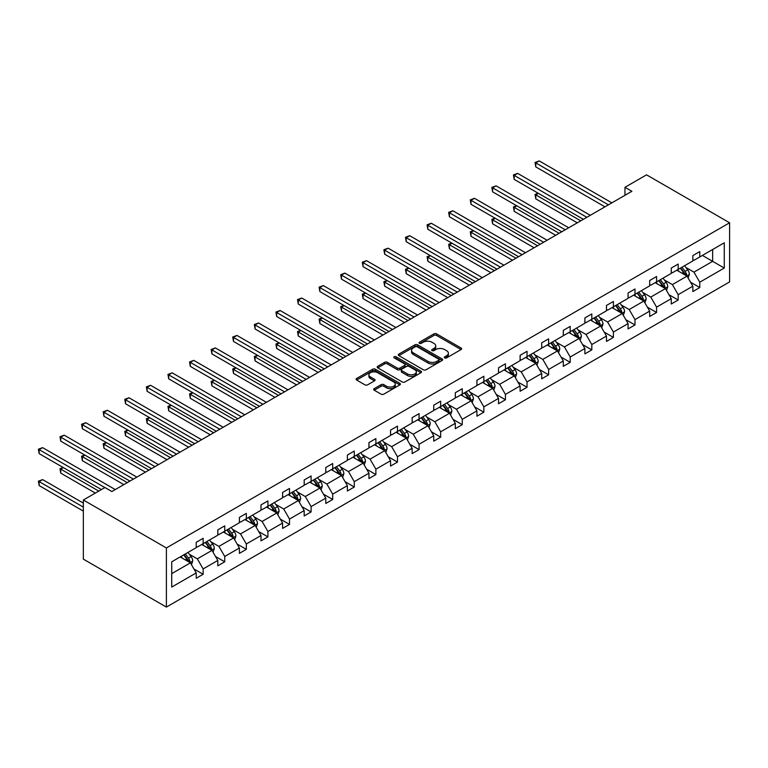 <?xml version="1.0" encoding="UTF-8"?>
<svg xmlns="http://www.w3.org/2000/svg" width="768" height="768" viewBox="0 0 768 768"><rect width="100%" height="100%" fill="white"/><g stroke="black" fill="none" stroke-linecap="round" stroke-linejoin="round"><path stroke-width="1.15" d="M444.71 357.898A1.344 0.778 0 0 0 446.611 357.898L461.05 349.565A1.92 1.114 0 0 0 461.616 348.778A1.92 1.114 0 0 0 461.05 348L436.598 333.878A1.92 1.114 0 0 0 433.882 333.878L419.443 342.211A1.344 0.778 0 0 0 419.05 342.758A1.344 0.778 0 0 0 419.443 343.306A1.344 0.778 0 0 0 421.344 343.306L423.216 342.23A6.144 3.552 0 0 1 431.904 342.23L433.949 343.411A6.144 3.552 0 0 1 435.744 345.917A6.144 3.552 0 0 1 433.949 348.432L432.077 349.507A1.344 0.778 0 0 0 431.683 350.054A1.344 0.778 0 0 0 432.077 350.602A1.344 0.778 0 0 0 433.978 350.602L435.85 349.526A6.144 3.552 0 0 1 444.547 349.526L446.582 350.698A6.144 3.552 0 0 1 448.378 353.213A6.144 3.552 0 0 1 446.582 355.718L444.71 356.803A1.344 0.778 0 0 0 444.317 357.35A1.344 0.778 0 0 0 444.71 357.898L444.71 356.803M374.237 388.627A1.92 1.114 0 0 0 373.67 389.414A1.92 1.114 0 0 0 374.237 390.192L381.091 394.157A1.92 1.114 0 0 0 383.808 394.157L399.84 384.902A1.92 1.114 0 0 0 400.406 384.115A1.92 1.114 0 0 0 399.84 383.338L375.389 369.216A1.92 1.114 0 0 0 372.672 369.216L356.64 378.47A1.92 1.114 0 0 0 356.074 379.258A1.92 1.114 0 0 0 356.64 380.035L364.925 384.826A1.92 1.114 0 0 0 367.642 384.826L374.506 380.861A1.92 1.114 0 0 0 375.072 380.074A1.92 1.114 0 0 0 374.506 379.296L370.397 376.925A5.136 2.966 0 0 1 368.89 374.822A5.136 2.966 0 0 1 372.067 372.077A5.136 2.966 0 0 1 377.664 372.72L393.763 382.022A5.136 2.966 0 0 1 395.27 384.115A5.136 2.966 0 0 1 392.093 386.861A5.136 2.966 0 0 1 386.496 386.218L383.808 384.662A1.92 1.114 0 0 0 381.091 384.662L374.237 388.627L374.237 390.192L381.091 386.266L381.091 384.662M729.6 222.787L646.55 174.835L624.96 187.306L631.882 191.299L111.859 491.53L104.938 487.536L83.347 499.997L166.387 547.949L729.6 222.787L729.6 281.923L166.387 607.085L166.387 547.949M423.35 369.763A1.92 1.114 0 0 0 426.067 369.763L442.099 360.509A1.92 1.114 0 0 0 442.656 359.722A1.92 1.114 0 0 0 442.099 358.934L417.638 344.822A1.92 1.114 0 0 0 414.922 344.822L398.89 354.077A1.92 1.114 0 0 0 398.333 354.864A1.92 1.114 0 0 0 398.89 355.642L423.35 369.763M394.742 358.186A1.344 0.778 0 0 1 396.106 358.378L420.941 372.72L404.938 381.965A1.92 1.114 0 0 1 402.221 381.965L377.77 367.843L377.77 366.269A1.92 1.114 0 0 0 377.203 367.056A1.92 1.114 0 0 0 377.77 367.843M377.77 366.269L384.624 362.314A1.92 1.114 0 0 1 387.341 362.314L397.267 368.035A1.92 1.114 0 0 0 399.984 368.035L404.534 365.414A1.92 1.114 0 0 0 405.091 364.627A1.92 1.114 0 0 0 404.534 363.84L394.205 357.878A1.344 0.778 0 0 1 393.811 357.331A1.344 0.778 0 0 1 394.646 356.611A1.344 0.778 0 0 1 396.106 356.784L420.97 371.136A1.92 1.114 0 0 1 421.536 371.923A1.92 1.114 0 0 1 420.97 372.701L420.97 371.136M171.725 561.811L196.224 547.67L196.224 542.314L203.146 538.32L203.146 543.677L217.814 535.2L217.814 529.853L224.736 525.85L224.736 531.206L239.405 522.739L239.405 517.382L246.326 513.389L246.326 518.736L260.995 510.269L260.995 504.912L267.917 500.918L267.917 506.275L282.595 497.808L282.595 492.451L289.507 488.458L289.507 493.805L304.186 485.338L304.186 479.981L311.107 475.987L311.107 481.344L325.776 472.867L325.776 467.52L332.698 463.517L332.698 468.874L347.366 460.406L347.366 455.05L354.288 451.056L354.288 456.413L368.957 447.936L368.957 442.579L375.878 438.586L375.878 443.942L390.557 435.475L390.557 430.118L397.478 426.125L397.478 431.472L412.147 423.005L412.147 417.648L419.069 413.654L419.069 419.011L433.738 410.534L433.738 405.187L440.659 401.194L440.659 406.541L455.328 398.074L455.328 392.717L462.25 388.723L462.25 394.08L476.928 385.603L476.928 380.256L483.85 376.253L483.85 381.61L498.518 373.142L498.518 367.786L505.44 363.792L505.44 369.139L520.109 360.672L520.109 355.315L527.03 351.322L527.03 356.678L541.699 348.211L541.699 342.854L548.621 338.861L548.621 344.208L563.299 335.741L563.299 330.384L570.211 326.39L570.211 331.747L584.89 323.27L584.89 317.923L591.811 313.92L591.811 319.277L606.48 310.81L606.48 305.453L613.402 301.459L613.402 306.816L628.07 298.339L628.07 292.982L634.992 288.989L634.992 294.346L649.67 285.878L649.67 280.522L656.582 276.528L656.582 281.875L671.261 273.408L671.261 268.051L678.182 264.058L678.182 269.414L692.851 260.938L692.851 255.59L699.773 251.597L699.773 256.944L724.272 242.803L724.272 268.051L699.773 282.202L699.773 287.549L692.851 291.552L692.851 286.195L678.182 294.662L678.182 300.019L671.261 304.013L671.261 298.666L656.582 307.133L656.582 312.49L649.67 316.483L649.67 311.126L634.992 319.594L634.992 324.95L628.07 328.944L628.07 323.597L613.402 332.064L613.402 337.421L606.48 341.414L606.48 336.058L591.811 344.534L591.811 349.882L584.89 353.885L584.89 348.528L570.211 356.995L570.211 362.352L563.299 366.346L563.299 360.989L548.621 369.466L548.621 374.822L541.699 378.816L541.699 373.459L527.03 381.926L527.03 387.283L520.109 391.277L520.109 385.93L505.44 394.397L505.44 399.754L498.518 403.747L498.518 398.39L483.85 406.867L483.85 412.214L476.928 416.218L476.928 410.861L462.25 419.328L462.25 424.685L455.328 428.678L455.328 423.322L440.659 431.798L440.659 437.146L433.738 441.149L433.738 435.792L419.069 444.259L419.069 449.616L412.147 453.61L412.147 448.262L397.478 456.73L397.478 462.086L390.557 466.08L390.557 460.723L375.878 469.19L375.878 474.547L368.957 478.541L368.957 473.194L354.288 481.661L354.288 487.018L347.366 491.011L347.366 485.654L332.698 494.131L332.698 499.478L325.776 503.482L325.776 498.125L311.107 506.592L311.107 511.949L304.186 515.942L304.186 510.586L289.507 519.062L289.507 524.419L282.595 528.413L282.595 523.056L267.917 531.523L267.917 536.88L260.995 540.874L260.995 535.526L246.326 543.994L246.326 549.35L239.405 553.344L239.405 547.987L224.736 556.464L224.736 561.811L217.814 565.814L217.814 560.458L203.146 568.925L203.146 574.282L196.224 578.275L196.224 572.918L171.725 587.069L171.725 561.811M201.754 544.474L211.997 550.387L197.328 558.854L189.312 554.227M197.328 558.854L203.146 568.925M211.997 550.387L217.814 560.458M196.224 546.394L197.328 547.027L203.146 543.677M223.354 532.003L233.587 537.917L218.918 546.394L210.912 541.766M218.918 546.394L224.736 556.464M233.587 537.917L239.405 547.987M217.814 533.923L218.918 534.566L224.736 531.206M244.944 519.542L255.187 525.456L240.509 533.923L232.502 529.296M240.509 533.923L246.326 543.994M255.187 525.456L260.995 535.526M239.405 521.462L240.509 522.096L246.326 518.736M266.534 507.072L276.778 512.986L262.109 521.462L254.093 516.835M262.109 521.462L267.917 531.523M276.778 512.986L282.595 523.056M260.995 508.992L262.109 509.635L267.917 506.275M288.125 494.611L298.368 500.525L283.699 508.992L275.683 504.365M283.699 508.992L289.507 519.062M298.368 500.525L304.186 510.586M282.595 496.522L283.699 497.165L289.507 493.805M309.715 482.141L319.958 488.054L305.29 496.522L297.283 491.904M305.29 496.522L311.107 506.592M319.958 488.054L325.776 498.125M304.186 484.061L305.29 484.694L311.107 481.344M331.315 469.67L341.558 475.584L326.88 484.061L318.874 479.434M326.88 484.061L332.698 494.131M341.558 475.584L347.366 485.654M325.776 471.59L326.88 472.234L332.698 468.874M352.906 457.21L363.149 463.123L348.48 471.59L340.464 466.963M348.48 471.59L354.288 481.661M363.149 463.123L368.957 473.194M347.366 459.13L348.48 459.763L354.288 456.413M374.496 444.739L384.739 450.653L370.07 459.13L362.054 454.502M370.07 459.13L375.878 469.19M384.739 450.653L390.557 460.723M368.957 446.659L370.07 447.302L375.878 443.942M396.086 432.278L406.33 438.192L391.661 446.659L383.654 442.032M391.661 446.659L397.478 456.73M406.33 438.192L412.147 448.262M390.557 434.189L391.661 434.832L397.478 431.472M417.686 419.808L427.93 425.722L413.251 434.189L405.245 429.571M413.251 434.189L419.069 444.259M427.93 425.722L433.738 435.792M412.147 421.728L413.251 422.362L419.069 419.011M439.277 407.347L449.52 413.261L434.851 421.728L426.835 417.101M434.851 421.728L440.659 431.798M449.52 413.261L455.328 423.322M433.738 409.258L434.851 409.901L440.659 406.541M460.867 394.877L471.11 400.79L456.442 409.258L448.426 404.63M456.442 409.258L462.25 419.328M471.11 400.79L476.928 410.861M455.328 396.797L456.442 397.43L462.25 394.08M482.458 382.406L492.701 388.32L478.032 396.797L470.016 392.17M478.032 396.797L483.85 406.867M492.701 388.32L498.518 398.39M476.928 384.326L478.032 384.97L483.85 381.61M504.058 369.946L514.301 375.859L499.622 384.326L491.616 379.699M499.622 384.326L505.44 394.397M514.301 375.859L520.109 385.93M498.518 371.866L499.622 372.499L505.44 369.139M525.648 357.475L535.891 363.389L521.213 371.866L513.206 367.238M521.213 371.866L527.03 381.926M535.891 363.389L541.699 373.459M520.109 359.395L521.213 360.038L527.03 356.678M547.238 345.014L557.482 350.928L542.813 359.395L534.797 354.768M542.813 359.395L548.621 369.466M557.482 350.928L563.299 360.989M541.699 346.925L542.813 347.568L548.621 344.208M568.829 332.544L579.072 338.458L564.403 346.925L556.387 342.307M564.403 346.925L570.211 356.995M579.072 338.458L584.89 348.528M563.299 334.464L564.403 335.098L570.211 331.747M590.429 320.074L600.662 325.987L585.994 334.464L577.987 329.837M585.994 334.464L591.811 344.534M600.662 325.987L606.48 336.058M584.89 321.994L585.994 322.637L591.811 319.277M612.019 307.613L622.262 313.526L607.584 321.994L599.578 317.366M607.584 321.994L613.402 332.064M622.262 313.526L628.07 323.597M606.48 309.533L607.584 310.166L613.402 306.816M633.61 295.142L643.853 301.056L629.184 309.533L621.168 304.906M629.184 309.533L634.992 319.594M643.853 301.056L649.67 311.126M628.07 297.062L629.184 297.706L634.992 294.346M655.2 282.682L665.443 288.595L650.774 297.062L642.758 292.435M650.774 297.062L656.582 307.133M665.443 288.595L671.261 298.666M649.67 284.592L650.774 285.235L656.582 281.875M676.79 270.211L687.034 276.125L672.365 284.592L664.358 279.974M672.365 284.592L678.182 294.662M687.034 276.125L692.851 286.195M671.261 272.131L672.365 272.765L678.182 269.414M702.403 255.427L712.646 261.341L693.955 272.131L685.949 267.504M693.955 272.131L699.773 282.202M724.272 268.051L712.646 261.341L712.646 249.514L724.272 242.803M83.347 499.997L83.347 559.133L166.387 607.085M624.96 187.306L624.96 195.293M692.851 259.661L693.955 260.304L699.773 256.944M171.725 573.638L190.406 562.858L180.163 556.944M190.406 562.858L196.224 572.918M690.566 282.24L699.773 287.549M668.976 294.71L678.182 300.019M647.386 307.171L656.582 312.49M625.786 319.642L634.992 324.95M604.195 332.102L613.402 337.421M582.605 344.573L591.811 349.882M561.014 357.034L570.211 362.352M539.414 369.504L548.621 374.822M517.824 381.974L527.03 387.283M496.234 394.435L505.44 399.754M474.643 406.906L483.85 412.214M453.053 419.366L462.25 424.685M431.453 431.837L440.659 437.146M409.862 444.307L419.069 449.616M388.272 456.768L397.478 462.086M366.682 469.238L375.878 474.547M345.082 481.699L354.288 487.018M323.491 494.17L332.698 499.478M301.901 506.63L311.107 511.949M280.31 519.101L289.507 524.419M258.71 531.571L267.917 536.88M237.12 544.032L246.326 549.35M215.53 556.502L224.736 561.811M193.939 568.963L203.146 574.282M445.248 358.09L446.582 357.322A6.144 3.552 0 0 0 448.378 354.806L448.378 353.213M435.744 345.917L435.744 347.52A6.144 3.552 0 0 1 433.949 350.026L432.614 350.794M461.05 348L461.05 349.565L436.598 335.472A1.92 1.114 0 0 0 433.882 335.472L419.981 343.498M442.099 358.934L442.099 360.509L417.638 346.416A1.92 1.114 0 0 0 414.922 346.416L398.918 355.661M438.701 360.269A1.344 0.778 0 0 0 439.094 359.722A1.344 0.778 0 0 0 438.701 359.174L417.235 346.781A1.344 0.778 0 0 0 415.334 346.781L413.366 347.914A6.144 3.552 0 0 0 411.562 350.429A6.144 3.552 0 0 0 413.366 352.934L428.035 361.411A6.144 3.552 0 0 0 436.733 361.411L438.701 360.269L438.701 361.872A1.344 0.778 0 0 0 439.094 361.325L439.094 359.722M411.562 350.429L411.562 352.022A6.144 3.552 0 0 0 413.366 354.538L413.366 352.934M438.701 361.872L436.733 363.005A6.144 3.552 0 0 1 428.035 363.005L413.366 354.538M377.789 367.853L384.624 363.907L384.624 362.314M405.091 364.627L405.091 366.221A1.92 1.114 0 0 1 404.534 367.008L399.984 369.638A1.92 1.114 0 0 1 397.267 369.638L387.341 363.907A1.92 1.114 0 0 0 384.624 363.907M407.558 373.978A5.136 2.966 0 0 0 413.155 374.621A5.136 2.966 0 0 0 416.333 371.885A5.136 2.966 0 0 0 414.826 369.782L409.152 366.509A1.92 1.114 0 0 0 406.435 366.509L401.885 369.139A1.92 1.114 0 0 0 401.318 369.917A1.92 1.114 0 0 0 401.885 370.704L407.558 373.978L407.558 375.581A5.136 2.966 0 0 0 413.155 376.224A5.136 2.966 0 0 0 416.333 373.478L416.333 371.885M401.318 369.917L401.318 371.52A1.92 1.114 0 0 0 401.885 372.307L401.885 370.704M407.558 375.581L401.885 372.307M395.27 384.115L395.27 385.718A5.136 2.966 0 0 1 392.093 388.454A5.136 2.966 0 0 1 386.496 387.811L383.808 386.266A1.92 1.114 0 0 0 381.091 386.266M368.89 374.822L368.89 376.426A5.136 2.966 0 0 0 370.397 378.518L370.397 376.925M374.506 379.296L374.506 380.861L370.397 378.518M399.84 383.338L399.84 384.902L375.389 370.81A1.92 1.114 0 0 0 372.672 370.81L356.669 380.054M688.09 277.949L689.366 274.272A5.184 2.995 -120 0 0 687.706 269.856L684.595 265.709M679.027 271.498L677.683 269.702M538.426 193.363L535.795 194.88L535.795 198.874L577.277 222.826M686.275 275.683L686.563 274.493A5.184 2.995 -120 0 0 685.075 271.373L681.965 267.226M680.669 267.974L684.086 272.544A2.64 1.526 60 0 1 684.566 273.341L686.563 274.493M680.304 268.186L683.414 272.333A5.184 2.995 60 0 1 684.71 274.781M535.795 198.874L535.027 194.438L580.733 220.829M535.027 194.438L538.118 193.181M608.419 204.845L535.795 162.912L539.251 160.915L611.875 202.848M604.954 206.842L535.795 166.906L535.795 162.912L535.027 162.47L539.251 160.915M535.795 166.906L535.027 162.47M666.499 290.41L667.766 286.742A5.184 2.995 -120 0 0 666.115 282.317L663.005 278.17M657.437 283.968L656.083 282.173M516.826 205.824L514.195 207.341L514.195 211.344L555.686 235.286M664.675 288.154L664.973 286.963A5.184 2.995 -120 0 0 663.485 283.843L660.374 279.686M659.078 280.445L662.496 285.005A2.64 1.526 60 0 1 662.976 285.811L664.973 286.963M658.714 280.646L661.824 284.794A5.184 2.995 60 0 1 663.12 287.251M514.195 211.344L513.437 206.909L559.142 233.29M513.437 206.909L516.528 205.651M644.909 302.88L646.176 299.203A5.184 2.995 -120 0 0 644.525 294.787L641.414 290.64M635.837 296.429L634.493 294.634M495.235 218.294L492.605 219.811L492.605 223.805L534.086 247.757M643.085 300.614L643.373 299.424A5.184 2.995 -120 0 0 641.894 296.304L638.784 292.157M637.488 292.906L640.906 297.475A2.64 1.526 60 0 1 641.386 298.272L643.373 299.424M637.123 293.117L640.234 297.264A5.184 2.995 60 0 1 641.52 299.712M492.605 223.805L491.846 219.37L537.552 245.76M491.846 219.37L494.928 218.122M586.829 217.306L514.195 175.382L517.661 173.386L590.285 215.309M583.363 219.312L514.195 179.376L514.195 175.382L513.437 174.941L517.661 173.386M514.195 179.376L513.437 174.941M565.229 229.776L492.605 187.843L496.07 185.846L568.694 227.779M561.773 231.773L492.605 191.837L492.605 187.843L491.846 187.402L496.07 185.846M492.605 191.837L491.846 187.402M623.309 315.35L624.586 311.674A5.184 2.995 -120 0 0 622.925 307.258L619.824 303.101M614.246 308.899L612.902 307.104M473.645 230.755L471.014 232.282L471.014 236.275L512.496 260.227M621.494 313.085L621.782 311.894A5.184 2.995 -120 0 0 620.294 308.774L617.194 304.627M615.888 305.376L619.315 309.936A2.64 1.526 60 0 1 619.795 310.742L621.782 311.894M615.533 305.587L618.634 309.734A5.184 2.995 60 0 1 619.93 312.182M471.014 236.275L470.256 231.84L515.962 258.221M470.256 231.84L473.338 230.582M543.638 242.246L471.014 200.314L474.47 198.317L547.104 240.24M540.182 244.243L471.014 204.307L471.014 200.314L470.256 199.872L474.47 198.317M471.014 204.307L470.256 199.872M601.718 327.811L602.995 324.134A5.184 2.995 -120 0 0 601.334 319.718L598.234 315.571M592.656 321.37L591.312 319.565M452.054 243.226L449.424 244.742L449.424 248.736L490.906 272.688M599.904 325.546L600.192 324.355A5.184 2.995 -120 0 0 598.704 321.235L595.603 317.088M594.298 317.837L597.715 322.406A2.64 1.526 60 0 1 598.195 323.213L600.192 324.355M593.942 318.048L597.043 322.195A5.184 2.995 60 0 1 598.339 324.643M449.424 248.736L448.656 244.301L494.362 270.691M448.656 244.301L451.747 243.053M522.048 254.707L449.424 212.774L452.88 210.778L525.504 252.71M518.582 256.704L449.424 216.778L449.424 212.774L448.656 212.342L452.88 210.778M449.424 216.778L448.656 212.342M580.128 340.282L581.395 336.605A5.184 2.995 -120 0 0 579.744 332.189L576.634 328.042M571.066 333.83L569.712 332.035M430.454 255.696L427.834 257.213L427.834 261.206L469.315 285.158M578.304 338.016L578.602 336.826A5.184 2.995 -120 0 0 577.114 333.706L574.003 329.558M572.707 330.307L576.125 334.877A2.64 1.526 60 0 1 576.605 335.674L578.602 336.826M572.342 330.518L575.453 334.666A5.184 2.995 60 0 1 576.749 337.114M427.834 261.206L427.066 256.771L472.771 283.162M427.066 256.771L430.157 255.514M500.458 267.178L427.834 225.245L431.29 223.248L503.914 265.181M496.992 269.174L427.834 229.238L427.834 225.245L427.066 224.803L431.29 223.248M427.834 229.238L427.066 224.803M558.538 352.742L559.805 349.066A5.184 2.995 -120 0 0 558.154 344.65L555.043 340.502M549.466 346.301L548.122 344.496M408.864 268.157L406.234 269.674L406.234 273.677L447.715 297.619M556.714 350.486L557.002 349.286A5.184 2.995 -120 0 0 555.523 346.166L552.413 342.019M551.117 342.778L554.534 347.338A2.64 1.526 60 0 1 555.014 348.144L557.002 349.286M550.752 342.979L553.862 347.126A5.184 2.995 60 0 1 555.149 349.584M406.234 273.677L405.475 269.242L451.181 295.622M405.475 269.242L408.566 267.984M478.858 279.638L406.234 237.715L409.699 235.709L482.323 277.642M475.402 281.635L406.234 241.709L406.234 237.715L405.475 237.274L409.699 235.709M406.234 241.709L405.475 237.274M536.938 365.213L538.214 361.536A5.184 2.995 -120 0 0 536.563 357.12L533.453 352.973M527.875 358.762L526.531 356.966M387.274 280.627L384.643 282.144L384.643 286.138L426.125 310.09M535.123 362.947L535.411 361.757A5.184 2.995 -120 0 0 533.933 358.637L530.822 354.49M529.517 355.238L532.944 359.808A2.64 1.526 60 0 1 533.424 360.605L535.411 361.757M529.162 355.45L532.272 359.597A5.184 2.995 60 0 1 533.558 362.045M384.643 286.138L383.885 281.702L429.59 308.093M383.885 281.702L386.966 280.445M457.267 292.109L384.643 250.176L388.099 248.179L460.733 290.112M453.811 294.106L384.643 254.17L384.643 250.176L383.885 249.734L388.099 248.179M384.643 254.17L383.885 249.734M515.347 377.683L516.624 374.006A5.184 2.995 -120 0 0 514.963 369.581L511.862 365.434M506.285 371.232L504.941 369.437M365.683 293.088L363.053 294.614L363.053 298.608L404.534 322.55M513.533 375.418L513.821 374.227A5.184 2.995 -120 0 0 512.333 371.107L509.232 366.96M507.926 367.709L511.354 372.269A2.64 1.526 60 0 1 511.834 373.075L513.821 374.227M507.571 367.91L510.672 372.067A5.184 2.995 60 0 1 511.968 374.515M363.053 298.608L362.294 294.173L407.99 320.554M362.294 294.173L365.376 292.915M435.677 304.57L363.053 262.646L366.509 260.65L439.133 302.573M432.221 306.576L363.053 266.64L363.053 262.646L362.294 262.205L366.509 260.65M363.053 266.64L362.294 262.205M493.757 390.144L495.024 386.467A5.184 2.995 -120 0 0 493.373 382.051L490.262 377.904M484.694 383.702L483.341 381.898M344.093 305.558L341.462 307.075L341.462 311.069L382.944 335.021M491.942 387.878L492.23 386.688A5.184 2.995 -120 0 0 490.742 383.568L487.632 379.421M486.336 380.17L489.754 384.739A2.64 1.526 60 0 1 490.234 385.536L492.23 386.688M485.971 380.381L489.082 384.528A5.184 2.995 60 0 1 490.378 386.976M341.462 311.069L340.694 306.634L386.4 333.024M340.694 306.634L343.786 305.386M472.166 402.614L473.434 398.938A5.184 2.995 -120 0 0 471.782 394.522L468.672 390.374M463.104 396.163L461.75 394.368M322.493 318.019L319.862 319.546L319.862 323.539L361.344 347.491M470.342 400.349L470.64 399.158A5.184 2.995 -120 0 0 469.152 396.038L466.042 391.891M464.746 392.64L468.163 397.2A2.64 1.526 60 0 1 468.643 398.006L470.64 399.158M464.381 392.851L467.491 396.998A5.184 2.995 60 0 1 468.778 399.446M319.862 323.539L319.104 319.104L364.81 345.494M319.104 319.104L322.195 317.846M450.566 415.075L451.843 411.398A5.184 2.995 -120 0 0 450.192 406.982L447.082 402.835M441.504 408.634L440.16 406.829M300.902 330.49L298.272 332.006L298.272 336L339.754 359.952M448.752 412.81L449.04 411.619A5.184 2.995 -120 0 0 447.562 408.499L444.451 404.352M443.155 405.101L446.573 409.67A2.64 1.526 60 0 1 447.053 410.477L449.04 411.619M442.79 405.312L445.901 409.459A5.184 2.995 60 0 1 447.187 411.907M298.272 336L297.514 331.565L343.219 357.955M297.514 331.565L300.595 330.317M428.976 427.546L430.253 423.869A5.184 2.995 -120 0 0 428.592 419.453L425.491 415.306M419.914 421.094L418.57 419.299M279.312 342.96L276.682 344.477L276.682 348.47L318.163 372.422M427.162 425.28L427.45 424.09A5.184 2.995 -120 0 0 425.962 420.97L422.861 416.822M421.555 417.571L424.982 422.141A2.64 1.526 60 0 1 425.462 422.938L427.45 424.09M421.2 417.782L424.301 421.93A5.184 2.995 60 0 1 425.597 424.378M276.682 348.47L275.923 344.035L321.619 370.426M275.923 344.035L279.005 342.778M407.386 440.006L408.662 436.339A5.184 2.995 -120 0 0 407.002 431.914L403.891 427.766M398.323 433.565L396.97 431.77M257.722 355.421L255.091 356.938L255.091 360.941L296.573 384.883M405.571 437.75L405.859 436.56A5.184 2.995 -120 0 0 404.371 433.44L401.261 429.283M399.965 430.042L403.382 434.602A2.64 1.526 60 0 1 403.862 435.408L405.859 436.56M399.6 430.243L402.71 434.39A5.184 2.995 60 0 1 404.006 436.848M255.091 360.941L254.323 356.506L300.029 382.886M254.323 356.506L257.414 355.248M385.795 452.477L387.062 448.8A5.184 2.995 -120 0 0 385.411 444.384L382.301 440.237M376.733 446.026L375.379 444.23M236.122 367.891L233.491 369.408L233.491 373.402L274.973 397.354M383.971 450.211L384.269 449.021A5.184 2.995 -120 0 0 382.781 445.901L379.67 441.754M378.374 442.502L381.792 447.072A2.64 1.526 60 0 1 382.272 447.869L384.269 449.021M378.01 442.714L381.12 446.861A5.184 2.995 60 0 1 382.416 449.309M233.491 373.402L232.733 368.966L278.438 395.357M232.733 368.966L235.824 367.718M364.195 464.947L365.472 461.27A5.184 2.995 -120 0 0 363.821 456.854L360.71 452.698M355.133 458.496L353.789 456.701M214.531 380.352L211.901 381.878L211.901 385.872L253.382 409.824M362.381 462.682L362.669 461.491A5.184 2.995 -120 0 0 361.19 458.371L358.08 454.224M356.784 454.973L360.202 459.533A2.64 1.526 60 0 1 360.682 460.339L362.669 461.491M356.419 455.184L359.53 459.331A5.184 2.995 60 0 1 360.816 461.779M211.901 385.872L211.142 381.437L256.848 407.818M211.142 381.437L214.224 380.179M342.605 477.408L343.882 473.731A5.184 2.995 -120 0 0 342.221 469.315L339.12 465.168M333.542 470.966L332.198 469.162M192.941 392.822L190.31 394.339L190.31 398.333L231.792 422.285M340.79 475.142L341.078 473.952A5.184 2.995 -120 0 0 339.59 470.832L336.49 466.685M335.184 467.434L338.611 472.003A2.64 1.526 60 0 1 339.091 472.81L341.078 473.952M334.829 467.645L337.93 471.792A5.184 2.995 60 0 1 339.226 474.24M190.31 398.333L189.552 393.898L235.248 420.288M189.552 393.898L192.634 392.65M321.014 489.878L322.291 486.202A5.184 2.995 -120 0 0 320.63 481.786L317.52 477.638M311.952 483.427L310.608 481.632M171.35 405.293L168.72 406.81L168.72 410.803L210.202 434.755M319.2 487.613L319.488 486.422A5.184 2.995 -120 0 0 318 483.302L314.899 479.155M313.594 479.904L317.011 484.474A2.64 1.526 60 0 1 317.491 485.27L319.488 486.422M313.229 480.115L316.339 484.262A5.184 2.995 60 0 1 317.635 486.71M168.72 410.803L167.952 406.368L213.658 432.758M167.952 406.368L171.043 405.11M299.424 502.339L300.691 498.662A5.184 2.995 -120 0 0 299.04 494.246L295.93 490.099M290.362 495.898L289.008 494.093M149.75 417.754L147.12 419.27L147.12 423.274L188.611 447.216M297.6 500.083L297.898 498.883A5.184 2.995 -120 0 0 296.41 495.763L293.299 491.616M292.003 492.374L295.421 496.934A2.64 1.526 60 0 1 295.901 497.741L297.898 498.883M291.638 492.576L294.749 496.723A5.184 2.995 60 0 1 296.045 499.181M147.12 423.274L146.362 418.838L192.067 445.219M146.362 418.838L149.453 417.581M414.086 317.04L341.462 275.107L344.918 273.11L417.542 315.043M410.621 319.037L341.462 279.11L341.462 275.107L340.694 274.675L344.918 273.11M341.462 279.11L340.694 274.675M392.496 329.51L319.862 287.578L323.328 285.581L395.952 327.514M389.03 331.507L319.862 291.571L319.862 287.578L319.104 287.136L323.328 285.581M319.862 291.571L319.104 287.136M370.896 341.971L298.272 300.048L301.738 298.042L374.362 339.974M367.44 343.968L298.272 304.042L298.272 300.048L297.514 299.606L301.738 298.042M298.272 304.042L297.514 299.606M349.306 354.442L276.682 312.509L280.138 310.512L352.771 352.445M345.85 356.438L276.682 316.502L276.682 312.509L275.923 312.067L280.138 310.512M276.682 316.502L275.923 312.067M327.715 366.902L255.091 324.979L258.547 322.982L331.171 364.906M324.25 368.909L255.091 328.973L255.091 324.979L254.323 324.538L258.547 322.982M255.091 328.973L254.323 324.538M306.125 379.373L233.491 337.44L236.957 335.443L309.581 377.376M302.659 381.37L233.491 341.434L233.491 337.44L232.733 336.998L236.957 335.443M233.491 341.434L232.733 336.998M284.525 391.843L211.901 349.91L215.366 347.914L287.99 389.837M281.069 393.84L211.901 353.904L211.901 349.91L211.142 349.469L215.366 347.914M211.901 353.904L211.142 349.469M262.934 404.304L190.31 362.371L193.766 360.374L266.4 402.307M259.478 406.301L190.31 366.374L190.31 362.371L189.552 361.939L193.766 360.374M190.31 366.374L189.552 361.939M241.344 416.774L168.72 374.842L172.176 372.845L244.8 414.778M237.878 418.771L168.72 378.835L168.72 374.842L167.952 374.4L172.176 372.845M168.72 378.835L167.952 374.4M219.754 429.235L147.12 387.312L150.586 385.306L223.21 427.238M216.288 431.232L147.12 391.306L147.12 387.312L146.362 386.87L150.586 385.306M147.12 391.306L146.362 386.87M277.834 514.81L279.101 511.133A5.184 2.995 -120 0 0 277.45 506.717L274.339 502.57M268.762 508.358L267.418 506.563M128.16 430.224L125.53 431.741L125.53 435.734L167.011 459.686M276.01 512.544L276.298 511.354A5.184 2.995 -120 0 0 274.819 508.234L271.709 504.086M270.413 504.835L273.83 509.405A2.64 1.526 60 0 1 274.31 510.202L276.298 511.354M270.048 505.046L273.158 509.194A5.184 2.995 60 0 1 274.445 511.642M125.53 435.734L124.771 431.299L170.477 457.69M124.771 431.299L127.862 430.042M198.154 441.706L125.53 399.773L128.995 397.776L201.619 439.709M194.698 443.702L125.53 403.766L125.53 399.773L124.771 399.331L128.995 397.776M125.53 403.766L124.771 399.331M256.234 527.28L257.51 523.603A5.184 2.995 -120 0 0 255.85 519.178L252.749 515.03M247.171 520.829L245.827 519.034M106.57 442.685L103.939 444.211L103.939 448.205L145.421 472.147M254.419 525.014L254.707 523.824A5.184 2.995 -120 0 0 253.229 520.704L250.118 516.557M248.813 517.306L252.24 521.866A2.64 1.526 60 0 1 252.72 522.672L254.707 523.824M248.458 517.507L251.568 521.664A5.184 2.995 60 0 1 252.854 524.112M103.939 448.205L103.181 443.77L148.886 470.15M103.181 443.77L106.262 442.512M176.563 454.166L103.939 412.243L107.395 410.246L180.029 452.17M173.107 456.173L103.939 416.237L103.939 412.243L103.181 411.802L107.395 410.246M103.939 416.237L103.181 411.802M234.643 539.741L235.92 536.064A5.184 2.995 -120 0 0 234.259 531.648L231.158 527.501M225.581 533.299L224.237 531.494M84.979 455.155L82.349 456.672L82.349 460.666L123.83 484.618M232.829 537.475L233.117 536.285A5.184 2.995 -120 0 0 231.629 533.165L228.528 529.018M227.222 529.766L230.64 534.336A2.64 1.526 60 0 1 231.12 535.133L233.117 536.285M226.867 529.978L229.968 534.125A5.184 2.995 60 0 1 231.264 536.573M82.349 460.666L81.581 456.23L127.286 482.621M81.581 456.23L84.672 454.982M154.973 466.637L82.349 424.704L85.805 422.707L158.429 464.64M151.517 468.634L82.349 428.707L82.349 424.704L81.581 424.272L85.805 422.707M82.349 428.707L81.581 424.272M213.053 552.211L214.32 548.534A5.184 2.995 -120 0 0 212.669 544.118L209.558 539.971M203.99 545.76L202.637 543.965M63.389 467.616L60.758 469.142L60.758 473.136L95.318 493.085M211.229 549.946L211.526 548.755A5.184 2.995 -120 0 0 210.038 545.635L206.928 541.488M205.632 542.237L209.05 546.797A2.64 1.526 60 0 1 209.53 547.603L211.526 548.755M205.267 542.448L208.378 546.595A5.184 2.995 60 0 1 209.674 549.043M60.758 473.136L59.99 468.701L98.774 491.088M59.99 468.701L63.082 467.443M133.382 479.107L60.758 437.174L64.214 435.178L136.838 477.11M129.917 481.104L60.758 441.168L60.758 437.174L59.99 436.733L64.214 435.178M60.758 441.168L59.99 436.733M191.462 564.672L192.73 560.995A5.184 2.995 -120 0 0 191.078 556.579L187.968 552.432M182.4 558.23L181.046 556.426M83.347 503.117L42.624 479.606L39.158 481.603L39.158 485.597L83.347 511.114M189.638 562.406L189.926 561.216A5.184 2.995 -120 0 0 188.448 558.096L185.338 553.949M184.042 554.698L187.459 559.267A2.64 1.526 60 0 1 187.939 560.074L189.926 561.216M183.677 554.909L186.787 559.056A5.184 2.995 60 0 1 188.074 561.504M39.158 485.597L38.4 481.162L83.347 507.11M38.4 481.162L42.624 479.606M104.87 487.574L39.158 449.645L42.624 447.638L115.248 489.571M101.405 489.571L39.158 453.638L39.158 449.645L38.4 449.203L42.624 447.638M39.158 453.638L38.4 449.203M446.582 357.322L446.582 355.718M432.077 350.602L432.077 349.507M433.949 350.026L433.949 348.432M419.443 343.306L419.443 342.211M433.882 335.472L433.882 333.878M436.598 335.472L436.598 333.878M398.89 355.642L398.89 354.077M414.922 346.416L414.922 344.822M417.638 346.416L417.638 344.822M428.035 363.005L428.035 361.411M436.733 363.005L436.733 361.411M387.341 363.907L387.341 362.314M397.267 369.638L397.267 368.035M399.984 369.638L399.984 368.035M404.534 367.008L404.534 365.414M396.106 358.378L396.106 356.784M383.808 386.266L383.808 384.662M386.496 387.811L386.496 386.218M356.64 380.035L356.64 378.47M372.672 370.81L372.672 369.216M375.389 370.81L375.389 369.216M686.659 275.914L689.328 274.368M685.075 271.373L687.706 269.856M681.946 273.187L683.414 272.333M665.069 288.374L667.738 286.838M663.485 283.843L666.115 282.317M660.346 285.648L661.824 284.794M643.478 300.845L646.147 299.309M641.894 296.304L644.525 294.787M638.755 298.118L640.234 297.264M621.888 313.306L624.547 311.77M620.294 308.774L622.925 307.258M617.165 310.579L618.634 309.734M600.298 325.776L602.957 324.24M598.704 321.235L601.334 319.718M595.574 323.05L597.043 322.195M578.698 338.246L581.366 336.701M577.114 333.706L579.744 332.189M573.974 335.52L575.453 334.666M557.107 350.707L559.776 349.171M555.523 346.166L558.154 344.65M552.384 347.981L553.862 347.126M535.517 363.178L538.176 361.632M533.933 358.637L536.563 357.12M530.794 360.451L532.272 359.597M513.926 375.638L516.586 374.102M512.333 371.107L514.963 369.581M509.203 372.912L510.672 372.067M492.326 388.109L494.995 386.573M490.742 383.568L493.373 382.051M487.603 385.382L489.082 384.528M470.736 400.57L473.405 399.034M469.152 396.038L471.782 394.522M466.013 397.843L467.491 396.998M449.146 413.04L451.805 411.504M447.562 408.499L450.192 406.982M444.422 410.314L445.901 409.459M427.555 425.51L430.214 423.965M425.962 420.97L428.592 419.453M422.832 422.784L424.301 421.93M405.955 437.971L408.624 436.435M404.371 433.44L407.002 431.914M401.232 435.245L402.71 434.39M384.365 450.442L387.034 448.906M382.781 445.901L385.411 444.384M379.642 447.715L381.12 446.861M362.774 462.902L365.443 461.366M361.19 458.371L363.821 456.854M358.051 460.176L359.53 459.331M341.184 475.373L343.843 473.837M339.59 470.832L342.221 469.315M336.461 472.646L337.93 471.792M319.594 487.843L322.253 486.298M318 483.302L320.63 481.786M314.87 485.117L316.339 484.262M297.994 500.304L300.662 498.768M296.41 495.763L299.04 494.246M293.27 497.578L294.749 496.723M276.403 512.774L279.072 511.229M274.819 508.234L277.45 506.717M271.68 510.048L273.158 509.194M254.813 525.235L257.472 523.699M253.229 520.704L255.85 519.178M250.09 522.509L251.568 521.664M233.222 537.706L235.882 536.17M231.629 533.165L234.259 531.648M228.499 534.979L229.968 534.125M211.622 550.166L214.291 548.63M210.038 545.635L212.669 544.118M206.899 547.44L208.378 546.595M190.032 562.637L192.701 561.101M188.448 558.096L191.078 556.579M185.309 559.91L186.787 559.056"/></g></svg>
